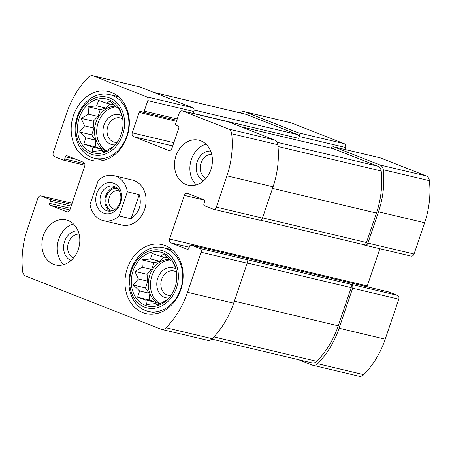 <?xml version="1.0" encoding="UTF-8"?>
<svg xmlns="http://www.w3.org/2000/svg" width="452" height="452" viewBox="0 0 452 452"><rect width="100%" height="100%" fill="white"/><g stroke="black" fill="none" stroke-linecap="round" stroke-linejoin="round"><path stroke-width="0.68" d="M160.403 303.829A23.103 18.713 103.3 0 1 151.075 279.042A23.103 18.713 103.3 0 1 169.799 259.923M169.234 259.341A23.103 18.713 -76.7 0 0 148.855 278.618A23.103 18.713 -76.7 0 0 159.833 304.055A23.103 18.713 -76.7 0 0 159.906 304.083M106.621 150.731A23.103 18.713 103.3 0 1 97.293 125.944A23.103 18.713 103.3 0 1 116.017 106.825M115.452 106.243A23.103 18.713 -76.7 0 0 95.073 125.526A23.103 18.713 -76.7 0 0 106.05 150.962A23.103 18.713 -76.7 0 0 106.124 150.991M206.022 178.297A12.481 10.113 103.3 0 1 200.654 164.375A12.481 10.113 103.3 0 1 211.7 154.341M73.416 258.069A12.481 10.113 103.3 0 1 68.054 244.148A12.481 10.113 103.3 0 1 79.1 234.113M344.836 149.442L345.503 147.488L299.371 136.544A3.079 2.497 -76.7 0 0 298.026 132.718L245.142 111.915A6.543 5.3 -76.7 0 0 244.56 111.729A6.543 5.3 -76.7 0 0 240.255 112.904M345.503 147.488A3.079 2.497 -76.7 0 0 344.158 143.663L291.274 122.859A6.543 5.3 -76.7 0 0 290.692 122.673L244.56 111.729M388.709 291.935A1.542 1.249 -76.7 0 1 388.85 291.958A1.542 1.249 -76.7 0 1 388.986 291.998L397.432 295.32A3.079 2.497 -76.7 0 1 398.777 299.151L385.228 339.175A81.62 66.116 -76.7 0 1 363.747 374.651A6.543 5.3 -76.7 0 1 359.007 376.228L312.88 365.284A6.543 5.3 -76.7 0 1 312.292 365.097L298.54 359.69M312.88 365.284A6.543 5.3 -76.7 0 0 317.615 363.707A81.62 66.116 -76.7 0 0 339.102 328.231L352.65 288.207A3.079 2.497 -76.7 0 0 351.306 284.376L199.739 248.419L191.292 245.097A1.542 1.249 -76.7 0 0 191.156 245.057A1.542 1.249 -76.7 0 0 189.631 246.097L188.896 248.278A1.542 1.249 -76.7 0 1 187.377 249.318A1.542 1.249 -76.7 0 1 187.235 249.278L170.929 242.86A3.079 2.497 -76.7 0 1 169.585 239.035L184.365 195.371A3.079 2.497 -76.7 0 1 187.405 193.292A3.079 2.497 -76.7 0 1 187.676 193.377L203.988 199.79A1.542 1.249 -76.7 0 1 204.66 201.705L203.92 203.892A1.542 1.249 -76.7 0 0 204.592 205.801L213.039 209.123A3.079 2.497 -76.7 0 0 213.31 209.214A3.079 2.497 -76.7 0 0 216.355 207.129L226.944 175.839A81.62 66.116 -76.7 0 0 231.701 133.781A6.543 5.3 -76.7 0 0 228.463 129.023L182.568 110.966A3.079 2.497 -76.7 0 0 182.297 110.881A3.079 2.497 -76.7 0 0 179.258 112.96L175.687 123.515A1.542 1.249 -76.7 0 0 176.359 125.43L178.105 126.114A1.542 1.249 -76.7 0 1 178.777 128.029L171.879 148.403A3.079 2.497 -76.7 0 1 168.839 150.482A3.079 2.497 -76.7 0 1 168.562 150.397L133.617 136.651A3.079 2.497 -76.7 0 1 132.272 132.826L139.171 112.446A1.542 1.249 -76.7 0 1 140.691 111.407A1.542 1.249 -76.7 0 1 140.826 111.452L142.572 112.136A1.542 1.249 -76.7 0 0 142.713 112.181A1.542 1.249 -76.7 0 0 144.233 111.141L147.804 100.587A3.079 2.497 -76.7 0 0 146.459 96.762L93.575 75.959A6.543 5.3 -76.7 0 0 92.993 75.772A6.543 5.3 -76.7 0 0 88.253 77.349A81.62 66.116 -76.7 0 0 66.772 112.825L53.223 152.849A3.079 2.497 -76.7 0 0 54.568 156.68L63.014 160.002A1.542 1.249 -76.7 0 0 63.15 160.042A1.542 1.249 -76.7 0 0 64.67 159.002L65.41 156.821A1.542 1.249 -76.7 0 1 66.93 155.782A1.542 1.249 -76.7 0 1 67.066 155.821L83.377 162.24A3.079 2.497 -76.7 0 1 84.722 166.065L69.941 209.728A3.079 2.497 -76.7 0 1 66.902 211.807A3.079 2.497 -76.7 0 1 66.625 211.722L50.319 205.31A1.542 1.249 -76.7 0 1 49.647 203.394L50.381 201.213A1.542 1.249 -76.7 0 0 49.709 199.298L41.268 195.976A3.079 2.497 -76.7 0 0 40.991 195.891A3.079 2.497 -76.7 0 0 37.951 197.97L27.357 229.26A81.62 66.116 -76.7 0 0 22.6 271.319A6.543 5.3 -76.7 0 0 25.837 276.076L160.726 329.141A6.543 5.3 -76.7 0 0 161.307 329.327A6.543 5.3 -76.7 0 0 166.048 327.751A81.62 66.116 -76.7 0 0 187.535 292.274L201.083 252.25A3.079 2.497 -76.7 0 0 199.739 248.419M363.284 244.56L364.606 245.08A3.079 2.497 -76.7 0 0 364.877 245.17A3.079 2.497 -76.7 0 0 367.922 243.086L378.51 211.796A81.62 66.116 -76.7 0 0 383.273 169.737A6.543 5.3 -76.7 0 0 380.03 164.98L334.141 146.923A3.079 2.497 -76.7 0 0 333.864 146.838A3.079 2.497 -76.7 0 0 331.175 148.166M364.877 245.17L411.009 256.109A3.079 2.497 -76.7 0 0 414.049 254.03L424.643 222.74A81.62 66.116 -76.7 0 0 429.4 180.681A6.543 5.3 -76.7 0 0 426.163 175.924L380.268 157.867A3.079 2.497 -76.7 0 0 379.996 157.782L333.864 146.838M299.371 136.544L298.755 138.363L193.315 113.35L193.931 111.531A3.079 2.497 -76.7 0 0 192.586 107.706L146.459 96.762M92.993 75.772L139.12 86.716A6.543 5.3 -76.7 0 1 139.708 86.903L192.586 107.706M161.307 329.327L207.44 340.271A6.543 5.3 -76.7 0 0 212.18 338.695A81.62 66.116 -76.7 0 0 233.661 303.219L187.535 292.274M245.865 259.363A3.079 2.497 -76.7 0 1 247.21 263.194L233.661 303.219M379.878 248.724L367.278 285.935A3.079 2.497 -76.7 0 0 367.097 286.794M213.31 209.214L259.442 220.152A3.079 2.497 -76.7 0 0 262.482 218.073L216.355 207.129M182.297 110.881L228.424 121.825A3.079 2.497 -76.7 0 1 228.701 121.91L274.596 139.967A6.543 5.3 -76.7 0 1 277.833 144.725A81.62 66.116 -76.7 0 1 273.076 186.783L262.482 218.073M186.066 184.495A23.103 18.713 -76.7 0 0 188.122 185.139A23.103 18.713 -76.7 0 0 210.926 169.54A23.103 18.713 -76.7 0 0 198.784 140.188A23.103 18.713 -76.7 0 0 175.585 157.059A23.103 18.713 -76.7 0 0 186.066 184.495M53.46 264.267A23.103 18.713 -76.7 0 0 55.517 264.912A23.103 18.713 -76.7 0 0 78.326 249.312A23.103 18.713 -76.7 0 0 66.184 219.96A23.103 18.713 -76.7 0 0 42.98 236.831A23.103 18.713 -76.7 0 0 53.46 264.267M111.593 92.524A35.42 28.691 103.3 0 1 127.662 134.6A35.42 28.691 103.3 0 1 92.084 160.466A35.42 28.691 103.3 0 1 72.343 119.379A35.42 28.691 103.3 0 1 108.435 91.536A35.42 28.691 103.3 0 1 111.593 92.524M165.375 245.622A35.42 28.691 103.3 0 1 181.444 287.692A35.42 28.691 103.3 0 1 145.866 313.564A35.42 28.691 103.3 0 1 126.125 272.477A35.42 28.691 103.3 0 1 162.217 244.634A35.42 28.691 103.3 0 1 165.375 245.622M119.763 224.384A23.103 18.713 -76.7 0 0 121.82 225.028A23.103 18.713 -76.7 0 0 145.024 208.157A23.103 18.713 -76.7 0 0 134.543 180.721A23.103 18.713 -76.7 0 0 132.481 180.071L114.034 175.698A23.103 18.713 103.3 0 1 127.345 191.834L139.21 194.648L131.04 218.785C139.289 212.649 142.013 204.603 139.21 194.648M298.755 138.363A3.079 2.497 -76.7 0 0 297.41 134.538L245.984 114.305A6.543 5.3 -76.7 0 0 245.402 114.124L153.46 92.31M260.397 220.152L363.425 244.594A3.079 2.497 -76.7 0 0 366.465 242.515L376.443 213.045A81.62 66.116 -76.7 0 0 381.2 170.986A6.543 5.3 -76.7 0 0 377.962 166.223L333.525 148.742A3.079 2.497 -76.7 0 0 333.248 148.657L241.153 126.809M211.745 339.096L312.038 362.888A6.543 5.3 -76.7 0 0 316.779 361.312A81.62 66.116 -76.7 0 0 338.26 325.835L351.193 287.63A3.079 2.497 -76.7 0 0 349.848 283.805M162.912 252.9A27.719 22.453 103.3 0 1 175.331 266.962A27.719 22.453 103.3 0 1 167.607 299.501A27.719 22.453 103.3 0 1 131.436 284.935A27.719 22.453 103.3 0 1 162.912 252.9M163.528 251.08A29.646 24.012 103.3 0 1 168.72 300.744A29.646 24.012 103.3 0 1 129.882 285.466A29.646 24.012 103.3 0 1 163.528 251.08M175.709 268.222L172.557 261.482L169.873 260.002L163.607 254.137L160.511 256.318L152.375 253.544L150.42 258.979L141.871 259.866L142.307 267.268L134.899 271.403L138.352 278.963L133.334 285.076L139.6 290.941L137.6 297.207L145.73 299.981L146.544 304.552L155.092 303.665L157.776 305.145L167.579 299.484M169.02 297.975A15.402 12.475 103.3 0 1 157.064 280.907A15.402 12.475 103.3 0 1 174.348 268.194A15.402 12.475 103.3 0 1 175.901 268.963M170.952 295.467A12.481 10.113 103.3 0 1 168.2 295.286A12.481 10.113 103.3 0 1 161.245 280.805A12.481 10.113 103.3 0 1 173.963 270.997A12.481 10.113 103.3 0 1 175.077 271.347A12.481 10.113 103.3 0 1 176.506 272.07M166.268 248.589A32.725 26.51 103.3 0 1 181.116 287.455A32.725 26.51 103.3 0 1 148.245 311.355A32.725 26.51 103.3 0 1 130.006 273.398A32.725 26.51 103.3 0 1 163.353 247.673A32.725 26.51 103.3 0 1 166.268 248.589M109.13 99.802A27.719 22.453 103.3 0 1 121.548 113.864A27.719 22.453 103.3 0 1 113.825 146.408A27.719 22.453 103.3 0 1 77.654 131.843A27.719 22.453 103.3 0 1 109.13 99.802M109.746 97.982A29.646 24.012 103.3 0 1 114.938 147.651A29.646 24.012 103.3 0 1 76.1 132.368A29.646 24.012 103.3 0 1 109.746 97.982M121.927 115.124L118.774 108.384L116.091 106.904L109.825 101.039L106.728 103.22L98.598 100.446L96.638 105.881L88.089 106.768L88.53 114.17L81.117 118.311L84.569 125.871L79.552 131.978L85.818 137.843L83.818 144.109L91.948 146.883L92.762 151.454L101.316 150.567L103.994 152.047L113.797 146.386M115.237 144.877A15.402 12.475 103.3 0 1 103.282 127.814A15.402 12.475 103.3 0 1 120.565 115.096A15.402 12.475 103.3 0 1 122.119 115.865M117.17 142.369A12.481 10.113 103.3 0 1 114.418 142.188A12.481 10.113 103.3 0 1 107.463 127.713A12.481 10.113 103.3 0 1 120.181 117.899A12.481 10.113 103.3 0 1 121.294 118.249A12.481 10.113 103.3 0 1 122.724 118.972M112.486 95.491A32.725 26.51 103.3 0 1 127.334 134.363A32.725 26.51 103.3 0 1 94.462 158.262A32.725 26.51 103.3 0 1 76.224 120.3A32.725 26.51 103.3 0 1 109.57 94.575A32.725 26.51 103.3 0 1 112.486 95.491M63.704 264.635A23.103 18.713 103.3 0 1 58.02 241.763A23.103 18.713 103.3 0 1 73.371 223.887M71.009 260.516A15.402 12.475 103.3 0 1 64.088 243.204A15.402 12.475 103.3 0 1 78.043 230.842M196.309 184.862A23.103 18.713 103.3 0 1 190.625 161.991A23.103 18.713 103.3 0 1 205.976 144.115M203.609 180.743A15.402 12.475 103.3 0 1 196.693 163.432A15.402 12.475 103.3 0 1 210.649 151.07M114.198 104.994L106.728 103.22M110.073 104.016L106.056 108.113L96.638 105.881M106.056 108.113L100.231 109.65L88.089 106.768M100.231 109.65L97.948 116.407L88.53 114.17M97.948 116.407L93.265 121.192L81.117 118.311M93.265 121.192L93.988 128.102L84.569 125.871M93.988 128.102L91.7 134.86L79.552 131.978M91.7 134.86L95.236 140.08L85.818 137.843M95.236 140.08L95.96 146.99L83.818 144.109M95.96 146.99L101.367 149.12L91.948 146.883M101.367 149.12L102.547 150.861M105.158 151.476L101.316 150.567M167.98 258.086L160.511 256.318M163.856 257.109L159.838 261.211L150.42 258.979M159.838 261.211L154.013 262.748L141.871 259.866M154.013 262.748L151.731 269.499L142.307 267.268M151.731 269.499L147.047 274.285L134.899 271.403M147.047 274.285L147.77 281.2L138.352 278.963M147.77 281.2L145.482 287.958L133.334 285.076M145.482 287.958L149.019 293.173L139.6 290.941M149.019 293.173L149.742 300.088L137.6 297.207M149.742 300.088L155.149 302.213L145.73 299.981M155.149 302.213L156.33 303.959M158.94 304.575L155.092 303.665M127.345 191.834L119.175 215.971A23.103 18.713 103.3 0 1 103.367 220.649A23.103 18.713 103.3 0 1 101.31 220.005A23.103 18.713 103.3 0 1 90.055 204.513L98.225 180.376A23.103 18.713 103.3 0 1 114.034 175.698M119.175 215.971L131.04 218.785M96.762 193.473A15.786 12.786 103.3 0 1 119.045 187.603A15.786 12.786 103.3 0 1 110.299 213.44A15.786 12.786 103.3 0 1 96.762 193.473M100.847 194.806A12.707 10.294 103.3 0 1 113.39 186.23A12.707 10.294 103.3 0 1 120.469 200.965A12.707 10.294 103.3 0 1 107.525 210.954A12.707 10.294 103.3 0 1 100.847 194.806M110.028 211.157A12.707 10.294 103.3 0 1 105.678 195.953A12.707 10.294 103.3 0 1 115.718 187.168M112.011 210.802A11.549 9.356 103.3 0 1 106.553 196.298A11.549 9.356 103.3 0 1 117.334 188.377M114.994 209.355A9.469 7.667 103.3 0 1 114.294 209.231A9.469 7.667 103.3 0 1 109.316 197.202A9.469 7.667 103.3 0 1 118.661 190.806A9.469 7.667 103.3 0 1 119.345 191.01M344.158 143.663L298.026 132.718M291.274 122.859L245.142 111.915M363.747 374.651L317.615 363.707M385.228 339.175L339.102 328.231M398.777 299.151L352.65 288.207M397.432 295.32L351.306 284.376M414.049 254.03L367.922 243.086M424.643 222.74L378.51 211.796M429.4 180.681L383.273 169.737M426.163 175.924L380.03 164.98M380.268 157.867L334.141 146.923M193.931 111.531L147.804 100.587M139.708 86.903L93.575 75.959M84.744 163.765L64.67 159.002M75.97 159.324L65.41 156.821M67.184 211.858L66.625 211.722M69.862 209.943L50.319 205.31M70.416 208.321L49.647 203.394M71.156 206.14L50.381 201.213M71.704 204.513L49.709 199.298M40.991 195.891L72.122 203.276L41.268 195.976M212.18 338.695L166.048 327.751M247.21 263.194L201.083 252.25M388.986 291.998L191.292 245.097M187.518 249.346L187.235 249.278M189.258 247.21L170.929 242.86M367.278 285.935L169.585 239.035M204.44 200.134L184.365 195.371M273.076 186.783L226.944 175.839M277.833 144.725L231.701 133.781M274.596 139.967L228.463 129.023M228.701 121.91L182.568 110.966M169.121 150.533L168.562 150.397M172.72 145.928L133.617 136.651M173.817 142.679L132.272 132.826M176.438 121.289L139.171 112.446M177.224 118.966L144.233 111.141M297.41 134.538L194.123 110.034M245.984 114.305L153.748 92.423M366.465 242.515L262.555 217.864M376.443 213.045L272.528 188.394M381.2 170.986L278.008 146.504M377.962 166.223L277.11 142.301M333.525 148.742L241.283 126.859M351.193 287.63L247.278 262.979M338.26 325.835L234.351 301.185M316.779 361.312L213.886 336.904M84.903 165.206L63.15 160.042M388.85 291.958L191.156 245.057M176.783 120.266L142.713 112.181M148.245 311.355L157.172 313.473M163.353 247.673L172.28 249.792M94.462 158.262L103.389 160.381M109.57 94.575L118.497 96.694M103.367 220.649L121.82 225.028"/></g></svg>
